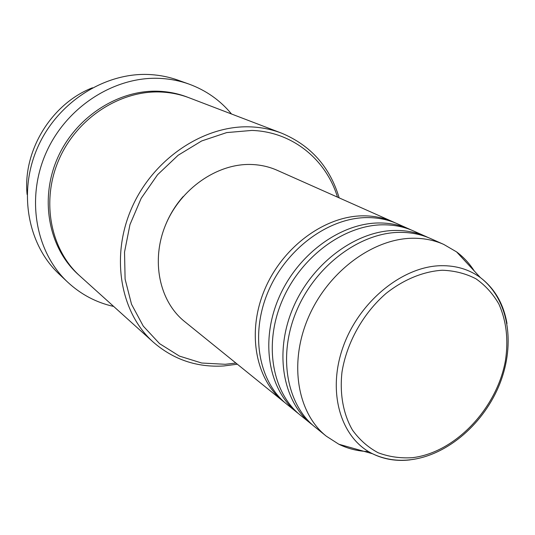 <?xml version="1.0" encoding="UTF-8"?>
<svg xmlns="http://www.w3.org/2000/svg" width="535" height="535" viewBox="0 0 535 535"><rect width="100%" height="100%" fill="white"/><g stroke="black" fill="none" stroke-linecap="round" stroke-linejoin="round"><path stroke-width="0.8" d="M285.075 402.781L283.369 401.451C255.362 379.128 246.582 331.794 264.892 289.074C283.048 246.321 325.548 215.551 363.773 215.832C374.36 215.886 384.19 217.926 393.279 221.958L395.245 222.868M298.838 413.916L286.74 404.172C258.646 381.789 249.872 334.235 268.296 291.287C286.566 248.3 329.272 217.337 367.632 217.591C378.258 217.631 388.122 219.671 397.237 223.717L411.415 230.063M297.059 412.525C268.717 389.948 259.963 341.731 278.748 298.069C297.366 254.366 340.688 222.814 379.469 222.975C390.209 222.988 400.173 225.034 409.369 229.114M313.222 425.546L300.576 415.367C272.148 392.723 263.401 344.279 282.306 300.382C301.051 256.439 344.58 224.68 383.501 224.807C394.282 224.814 404.279 226.86 413.502 230.953L428.314 237.587M311.363 424.094C282.681 401.257 273.967 352.124 293.24 307.478C312.353 262.792 356.524 230.404 395.873 230.438C406.774 230.411 416.872 232.464 426.174 236.59M368.608 451.6C357.989 451.226 348.064 448.771 338.829 444.231L326.317 436.192L315.035 427.064C286.265 404.166 277.571 354.799 296.972 309.899C316.212 264.959 360.597 232.364 400.093 232.357C411.034 232.324 421.165 234.377 430.494 238.516L443.749 244.415L456.596 251.905C463.564 257.101 469.442 263.441 474.237 270.937M92.435 87.787C51.507 103.683 22.657 150.796 27.104 194.479M337.498 197.134C326.029 159.524 292.605 131.784 251.891 130.426L226.7 132.586L201.635 140.972L178.128 155.257L157.564 174.731L141.186 198.304L129.972 224.6L124.528 252.079L125.103 279.143L131.523 304.261L143.28 326.123L159.577 343.651L179.426 356.096L201.695 363.024L225.248 364.288L235.902 363.044M237.326 364.201L223.71 365.973C196.974 367.558 173.541 359.647 153.405 342.253C120.321 312.841 110.11 256.258 132.091 207.172C153.913 158.039 204.678 124.722 250.875 126.889C261.628 127.35 271.827 129.423 281.47 133.108C310.695 145.319 329.928 166.907 339.17 197.876M188.982 84.082L177.995 80.156C169.281 77.053 160.179 75.201 150.683 74.606C106.238 71.65 58.482 101.202 38.159 146.276C17.695 191.303 27.566 244.662 59.204 274.161L67.691 282.159C35.564 252.219 25.606 197.816 46.538 151.813C67.336 105.763 116.041 75.509 161.229 78.458C170.886 79.053 180.135 80.925 188.982 84.082C206.008 90.315 220.186 100.292 231.528 114.008M153.405 342.253L80.029 276.113C50.43 249.738 40.74 200.832 59.131 159.162C77.388 117.453 121.124 89.659 161.991 92.073C171.501 92.608 180.576 94.521 189.209 97.818L281.47 133.108M283.369 401.451L184.595 321.535C159.35 301.365 150.669 260.612 165.689 224.693C180.576 188.735 217.016 163.483 250.855 164.472C260.224 164.726 269.005 166.666 277.197 170.304L393.279 221.958M165.195 225.897C169.495 215.057 175.493 205.259 183.191 196.505M113.694 306.455C96.32 302.583 80.986 294.484 67.691 282.159M326.317 436.192C297.293 413.094 288.632 363.011 308.434 317.335C328.055 271.613 373.109 238.363 413.04 238.249C424.101 238.182 434.34 240.235 443.749 244.415M442.298 270.242C423.452 271.419 403.805 279.424 386.109 293.387C363.138 313.289 346.68 342.674 341.985 372.092C339.544 394.001 343.296 414.23 352.491 430.107C359.513 439.81 368.06 447.354 378.138 452.744C388.851 456.783 400.227 458.428 412.271 457.699C455.171 452.77 497.095 408.279 505.481 360.322C508.558 339.598 506.357 320.839 498.874 304.054C492.976 293.802 485.352 285.389 476.003 278.829C465.811 273.532 454.576 270.67 442.298 270.242M410.118 459.886C396.542 461.437 384.003 459.391 372.514 453.747C340.815 438.252 326.852 392.289 343.095 346.941C359.079 301.553 402.581 266.243 441.134 265.694C456.154 265.487 469.235 269.446 480.383 277.578C494.681 288.492 503.555 303.813 506.999 323.548M79.227 275.378C49.267 249.35 39.108 200.471 57.285 158.681C75.315 116.844 119.098 88.87 160.032 91.311C169.896 91.866 179.278 93.913 188.186 97.437M338.829 444.231L372.514 453.747C384.598 459.458 397.532 461.424 411.315 459.652C448.163 454.87 484.536 422.891 500.064 383.107C515.486 343.383 508.812 299.433 480.383 277.578L456.596 251.905"/></g></svg>
